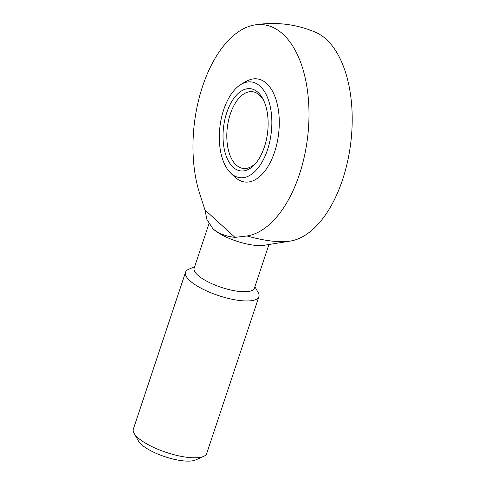 <?xml version="1.0" encoding="UTF-8"?>
<svg xmlns="http://www.w3.org/2000/svg" width="485" height="485" viewBox="0 0 485 485"><rect width="100%" height="100%" fill="white"/><g stroke="black" fill="none" stroke-linecap="round" stroke-linejoin="round"><path stroke-width="0.73" d="M204.949 209.92L206.968 219.705L213.03 228.884C218.565 233.527 225.883 236.359 235.001 237.383L247.035 235.971A106.445 57.036 -83.2 0 0 305.926 148.604A106.445 57.036 -83.2 0 0 282.998 34.199A106.445 57.036 -83.2 0 0 254.57 24.977A106.445 57.036 -83.2 0 0 202.512 86.524A106.445 57.036 -83.2 0 0 199.244 192.29L204.949 209.92L235.001 237.383M229.563 171.878A57.982 57.982 0 0 0 236.48 178.371A51.937 27.833 -83.2 0 0 274.583 152.023A51.937 27.833 -83.2 0 0 275.189 97.212A51.937 27.833 -83.2 0 0 248.071 80.461A57.982 57.982 0 0 0 239.833 85.166A48.209 25.832 96.8 0 1 267.211 96.854A48.209 25.832 96.8 0 1 267.484 149.835A48.209 25.832 96.8 0 1 229.563 171.878A48.209 25.832 96.8 0 1 219.923 126.773A48.209 25.832 96.8 0 1 239.833 85.166M268.939 244.513L254.395 288.223A31.737 9.621 -161.6 0 1 238.705 291.388A31.737 9.621 -161.6 0 1 207.507 281.591A31.737 9.621 -161.6 0 1 194.164 268.193L208.92 223.834M290.248 241.087A58.558 17.751 -161.6 0 1 289.957 241.136L264.143 245.283A31.737 9.621 -161.6 0 1 254.061 245.216A31.737 9.621 -161.6 0 1 213.03 228.884A31.737 9.621 -161.6 0 1 212.084 227.968A31.737 9.621 -161.6 0 1 212.066 227.944M254.892 286.732L258.147 292.491A38.654 11.719 -161.6 0 1 258.881 296.662A38.654 11.719 -161.6 0 1 239.766 300.518A38.654 11.719 -161.6 0 1 201.772 288.581A38.654 11.719 -161.6 0 1 185.525 272.261A38.654 11.719 -161.6 0 1 188.604 269.357L194.661 266.702M315.226 32.131A106.445 57.036 96.8 0 1 350.837 142.232A106.445 57.036 96.8 0 1 290.533 241.045A109.519 109.519 0 0 1 289.957 241.136A58.558 17.751 -161.6 0 1 247.035 235.971M258.881 296.662L206.701 453.517A38.654 11.719 -161.6 0 1 203.621 456.415A38.654 11.719 -161.6 0 1 187.592 457.367A38.654 11.719 -161.6 0 1 134.072 433.287A38.654 11.719 -161.6 0 1 133.345 429.11L185.525 272.261M203.621 456.415L195.528 459.968A31.737 9.621 -161.6 0 1 182.366 460.75A31.737 9.621 -161.6 0 1 138.425 440.974L134.072 433.287M256.607 162.214A38.654 20.709 96.8 0 1 243.325 168.465A38.654 20.709 96.8 0 1 227.301 127.646A38.654 20.709 96.8 0 1 252.412 91.695A38.654 20.709 96.8 0 1 263.87 100.874M264.386 146.997A41.389 22.177 96.8 0 1 255.795 163.227A41.389 22.177 96.8 0 1 226.18 156.006A41.389 22.177 96.8 0 1 232.83 99.807A41.389 22.177 96.8 0 1 263.313 99.704A41.389 22.177 96.8 0 1 264.386 146.997M315.444 32.222A109.519 109.519 0 0 0 254.492 24.996"/></g></svg>
